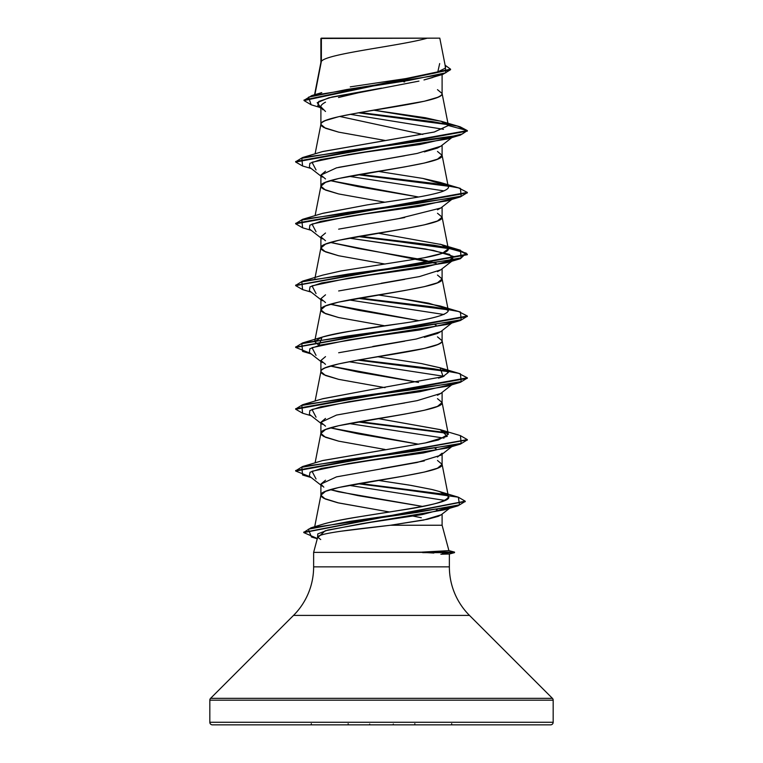<?xml version="1.0" encoding="UTF-8"?>
<svg xmlns="http://www.w3.org/2000/svg" width="763" height="763" viewBox="0 0 763 763"><rect width="100%" height="100%" fill="white"/><g stroke="black" fill="none" stroke-linecap="round" stroke-linejoin="round"><path stroke-width="1.14" d="M433.87 553.041L422.673 552.374L313.631 552.374L317.694 537.19L313.631 552.374L454.529 552.116L448.902 550.609L454.529 552.116L422.073 552.116L448.911 550.638L442.101 525.24L390.561 525.24L340.422 531.286M553.175 722.275L209.825 722.275A2.575 2.575 0 0 0 212.4 724.85L550.6 724.85A2.575 2.575 0 0 0 553.175 722.275L553.175 700.167L209.825 700.167L209.825 722.275L553.175 722.275L209.825 722.275L209.825 700.167L553.175 700.167A2.575 2.575 0 0 0 552.422 698.345L210.578 698.345A2.575 2.575 0 0 0 209.825 700.167A2.575 2.575 0 0 1 210.578 698.345L552.422 698.345L469.483 615.407L293.517 615.407L210.578 698.345L293.517 615.407A68.67 68.67 0 0 0 313.631 566.852A68.67 68.67 0 0 1 293.517 615.407L469.483 615.407A68.67 68.67 0 0 1 449.369 566.852L449.369 553.995L449.369 566.852A68.67 68.67 0 0 0 469.483 615.407L552.422 698.345A2.575 2.575 0 0 1 553.175 700.167L553.175 722.275A2.575 2.575 0 0 1 550.6 724.85L212.4 724.85A2.575 2.575 0 0 1 209.825 722.275L553.175 722.275M448.911 550.638L433.365 551.687M313.631 552.374L313.631 566.852L449.369 566.852L313.631 566.852L313.631 552.374M445.535 67.354L439.803 38.15L427.366 38.15C400.394 45.894 326.421 53.639 321.376 61.374L320.899 62.614L321.376 38.474L320.899 62.461L320.88 38.493L321.376 38.474L321.376 61.374L315.272 92.762M418.935 81.116L358.295 92.809L338.495 97.521M325.505 102.156C322.244 103.921 320.708 105.475 320.899 106.82L320.899 124.417C320.698 123.31 322.234 122.023 325.515 120.554L338.648 116.691L358.305 112.829L424.352 101.241L437.485 97.378C440.766 95.909 442.302 94.622 442.101 93.515L442.101 74.574L442.101 93.515L437.485 89.653M432.936 77.445L424.381 79.848M440.919 146.124L437.485 148.041L424.342 151.904M404.695 155.757L338.667 167.345M325.515 171.208L320.899 175.08L320.899 186.22L325.515 182.357L338.648 178.494L404.695 166.906L424.352 163.044L437.485 159.181L442.101 155.318L442.101 145.199L442.101 155.318L437.485 151.456M440.9 207.937L437.495 209.835M404.714 217.56L338.638 229.158M325.505 233.02L320.899 236.883L320.899 247.87L320.899 236.883L325.505 240.736M448.348 248.833L441.3 244.551C449.111 247.078 450.447 249.596 445.306 252.114C441.272 254.003 434.204 255.891 424.094 257.78L442.406 253.306L448.348 248.833L442.101 217.121C445.85 227.422 317.15 237.722 320.899 248.023L321.643 249.568L323.865 251.113L338.648 255.748L385.057 264.055L338.648 255.748L325.515 251.885L320.899 248.023L325.515 244.16L338.648 240.297L404.695 228.709L424.352 224.847L437.485 220.984L442.101 217.121L442.101 207.002L442.101 217.121L437.485 213.258M440.89 269.749L437.485 271.647M404.657 279.372L338.648 290.961M325.515 294.814L320.899 298.686L320.899 309.826L325.515 305.963L338.648 302.1L404.695 290.512L424.352 286.65L437.485 282.787L442.101 278.924L442.101 268.805L442.101 278.924L437.485 275.061M440.88 331.562L437.485 333.45L424.362 337.303M404.714 341.166L338.658 352.754M325.515 356.626L320.899 360.489L320.899 371.629C320.698 370.522 322.234 369.235 325.515 367.766L338.648 363.903L358.305 360.041L424.352 348.453L437.485 344.59C440.766 343.121 442.302 341.834 442.101 340.727L442.101 330.608L442.101 340.727L437.485 336.864M440.842 393.403L437.495 395.244M404.686 402.978L381.176 406.889M325.505 418.429L320.899 422.292L320.899 433.279L320.899 422.292L325.515 426.155M322.52 460.604L425.401 442.941L438.296 440.003L448.348 434.252L442.101 402.53C445.85 412.831 317.15 423.131 320.899 433.432L321.643 434.977L323.865 436.522L338.648 441.157L385.057 449.464L338.648 441.157L325.515 437.294L320.899 433.432L325.515 429.569L338.648 425.706L404.695 414.118L424.352 410.256L437.485 406.393L442.101 402.53L442.101 392.411L442.101 402.53L437.485 398.668M442.101 453.193L437.485 457.056M424.333 460.919L381.5 468.644M325.515 480.223L320.899 484.095L320.899 495.235L325.515 491.372L338.648 487.509L404.695 475.921L424.352 472.059L437.485 468.196L442.101 464.333L442.101 454.214L442.101 464.333L437.485 460.471M404.695 81.927L403.513 81.717M401.891 81.441L395.081 80.287L401.891 81.441M302.606 166L295.663 162.014L467.337 131.112L467.337 130.597L448.377 125.513L442.101 93.515C445.85 103.816 317.15 114.116 320.899 124.417L321.643 125.962L323.865 127.507L338.648 132.142L385.057 140.449L338.648 132.142L325.515 128.279L320.899 124.417L320.899 106.82L325.505 111.484M339.716 116.453L422.816 134.422L339.716 116.453M448.348 187.04L442.101 155.318C445.85 165.619 317.15 175.919 320.899 186.22L321.643 187.765L323.865 189.31L338.648 193.945L385.057 202.252L338.648 193.945L325.515 190.082L320.899 186.22L320.899 175.08L325.515 178.943M330.36 180.65L358.286 186.658L418.553 196.997L330.379 180.64M436.093 263.388L330.379 242.443L358.324 248.471L424.362 260.059L436.14 263.378M446.88 308.843L428.548 303.159L394.9 297.456L440.127 305.992L448.358 310.684C446.994 315.1 430.227 319.506 398.086 323.913L348.424 331.466C336.988 333.355 328.204 335.253 322.081 337.141L319.01 345.41L314.652 341.538L322.081 337.141C339.516 332.735 364.848 328.328 398.086 323.913C430.227 319.497 446.984 315.09 448.358 310.684L442.101 278.924C445.85 289.225 317.15 299.525 320.899 309.826L321.643 311.371L323.865 312.916L338.648 317.551L385.057 325.858L338.648 317.551L325.515 313.688L320.899 309.826L320.899 298.686L325.515 302.549M330.36 304.256L358.314 310.274L418.553 320.603L330.369 304.246M438.525 378.133L442.683 376.817L448.348 372.439L442.101 340.727C445.85 351.028 317.15 361.328 320.899 371.629L321.643 373.174L323.865 374.719L338.648 379.354L385.057 387.661L338.648 379.354L325.515 375.491L320.899 371.629L320.899 360.489L325.505 364.342M330.35 366.059L358.286 372.067L418.553 382.406L330.379 366.049M330.36 427.862L358.343 433.88L418.544 444.209L330.369 427.852M448.396 496.398C448.415 494.5 442.836 492.183 431.667 489.436L439.488 491.515L448.396 496.398C448.186 501.005 432.154 505.631 400.308 510.294L356.283 517.228C342.053 519.527 330.98 521.835 323.054 524.162C353.984 514.863 456.226 505.611 448.396 496.398L442.101 464.333C445.85 474.634 317.15 484.934 320.899 495.235L321.643 496.78L323.865 498.325L338.648 502.96L389.54 511.992L337.685 502.741L325.248 498.983L320.899 495.235L320.899 484.095L323.817 487.156M330.36 489.665L358.2 495.664L422.521 506.413L338.6 491.801L330.36 489.665M436.35 509.665L437.39 510.018L436.35 509.665M442.101 514.09L442.101 525.24L442.101 514.09M413.098 516.084L421.319 517.734M350.255 86.868L412.669 77.559L435.835 72.847L445.478 68.098M441.176 514.806L438.324 516.313L427.461 519.288L390.561 525.24L442.101 525.24M314.9 94.66L321.376 61.374C326.421 53.639 400.394 45.894 427.366 38.15L321.299 38.15M319.726 107.373L311.161 104.779L308.548 97.168L346.612 89.548L442.921 74.326L423.97 79.943M320.899 108.298L317.828 105.876L318.8 101.441L332.077 97.006L381.5 88.136L328.729 97.845L317.198 102.7L320.899 107.554M350.179 114.316L443.503 129.29L350.179 114.316M448.081 124.646L358.4 112.81L448.081 124.646M442.921 74.326L450.561 69.691L304.027 100.554L311.19 104.789M441.176 121.25L460.223 126.849L467.337 130.597L457.323 126.076L432.068 121.555L360.107 112.514L447.48 124.026M304.027 100.554L304.027 100.039L450.561 69.175L445.115 65.227L445.84 72.809L409.006 80.401L311.809 95.566L304.055 100.296M437.714 72.304L439.679 63.567M322.444 151.608L434.195 132.037L448.377 125.513L441.033 121.222L373.822 110.215L425.315 117.721L441.863 121.479L448.348 125.256M315.1 153.83L320.899 124.417M315.1 215.633L320.899 186.22M314.652 341.538L320.899 309.826M315.1 401.042L320.899 371.629M314.699 526.708L320.899 495.235M431.667 489.436L409.283 485.096L377.943 480.356L410.933 485.373L431.667 489.436M448.348 434.252L440.518 429.712L377.943 418.553L440.127 429.598L447.337 436.264L425.401 442.941L322.883 460.49L302.577 466.536L415.253 451.086L461.167 443.36L460.423 435.635L440.127 429.598M322.301 398.868L368.911 390.046L322.883 398.687L302.577 404.733L415.253 389.283L461.167 381.557L460.423 373.832L440.137 367.795L443.103 376.664L368.911 390.046M448.348 372.439L440.852 368.014L421.538 363.589L377.923 356.76L421.538 363.589L440.137 367.795M377.943 294.947L394.9 297.456L377.952 294.947M441.3 244.551L377.933 233.154L441.3 244.551M322.272 213.468L367.261 204.885L322.873 213.287L302.587 219.324L415.253 203.874L461.167 196.148L460.432 188.423L440.127 182.386L446.593 185.047C450.246 186.878 448.701 189.081 441.977 191.656C435.225 193.859 424.915 196.062 411.047 198.266L367.261 204.885M447.681 185.895L422.893 178.437L440.127 182.386M440.861 554.243L449.369 553.995L442.34 553.413M441.119 514.834L423.78 520.032L390.561 525.24C354.29 529.36 317.818 533.27 317.694 537.19L320.727 539.546M449.874 507.776L451.448 506.823L422.359 514.558L370.961 522.293L327.861 530.037L317.761 533.909L317.542 537.772L325.162 530.79L360.937 523.809L444.381 509.837L457.972 505.84L349.568 521.425L308.338 529.217L311.447 537.009L317.284 538.735M444.8 500.423L349.044 485.344L444.8 500.423M316.044 478.983L312.019 471.257L348.691 463.532L446.946 448.081L460.423 444.104L347.747 459.555L301.824 467.28L302.577 475.006L311.209 477.543M452.316 446.031L423.341 452.974L368.701 460.69L321.528 468.396L310.026 472.259L309.377 476.112L320.899 485.115M443.99 438.115L349.044 423.541L443.99 438.115M316.044 417.18L312.019 409.454L348.691 401.729L446.946 386.278L460.423 382.301L347.747 397.752L301.824 405.477L302.577 413.203L311.209 415.74M443.99 376.312L349.053 361.738L443.99 376.312M316.044 355.377L312.019 347.651L348.691 339.926L446.946 324.475L460.423 320.498L347.747 335.949L301.824 343.674L302.587 351.4L310.341 353.259L295.663 347.423L467.337 316.521L467.337 316.006L295.691 347.165L302.577 342.93L415.244 327.48L461.167 319.754L460.432 312.029L440.127 305.992M443.99 314.509L349.044 299.935L443.99 314.509M316.044 293.574L312.019 285.848L348.691 278.123L446.956 262.672L453.794 256.54L433.413 250.398L349.044 238.132L425.373 248.967L449.569 254.384L453.623 259.801L423.57 267.527L368.872 275.252L321.576 282.978L310.036 286.84L309.377 290.703L320.899 299.706M316.044 231.771L312.01 224.045L348.681 216.32L446.956 200.869L460.432 196.892L347.747 212.343L301.824 220.068L302.587 227.794L311.209 230.331M443.99 190.903L349.044 176.329L443.99 190.903M316.054 169.968L312.01 162.242L348.681 154.517L446.956 139.066L460.432 135.089L347.747 150.54L301.824 158.265L302.587 165.991L311.209 168.518M295.691 161.756L302.587 157.521L448.015 137.33L462.359 133.964L467.337 130.597L460.432 135.089M357.828 174.717L447.919 186.162L357.828 174.717M467.309 192.657L460.432 196.892M302.606 289.606L295.663 285.62L467.337 254.718L458.305 250.169L433.146 245.619L357.828 236.52L445.859 247.603L466.241 253.144L460.432 258.695L347.747 274.146L301.824 281.871L302.587 289.597L311.209 292.134M357.828 298.323L447.919 309.768L357.828 298.323M467.309 316.264L460.423 320.498M357.828 360.126L447.919 371.581L357.828 360.126M467.309 378.066L460.423 382.301M357.828 421.929L447.919 433.374L357.828 421.929M310.341 476.865L295.663 471.029L467.309 439.869L460.423 444.104M357.828 483.732L447.576 495.244L357.828 483.732M317.341 538.516L303.779 532.593L465.182 501.444L457.972 505.84M302.587 157.521L322.873 151.484L434.338 132.009L448.377 125.513L467.337 130.597L295.663 161.498L295.663 162.014M447.28 185.533L359.583 174.412L433.87 183.406L458.515 187.898L467.337 192.4L295.663 223.301L295.663 223.817L467.337 192.915L467.337 192.4M359.583 236.215L433.87 245.209L458.515 249.701L467.337 254.203L295.691 285.362L302.587 281.127L415.244 265.677L461.167 257.951L460.432 250.226L359.583 236.215M447.28 309.139L359.583 298.018L433.861 307.012L458.506 311.504L467.337 316.006M447.28 370.952L359.583 359.821L433.861 368.815L458.506 373.307L467.337 377.809L295.663 408.71L295.663 409.226L467.337 378.324L467.337 377.809M359.583 421.624L447.28 432.745L359.583 421.624M460.394 435.625L467.337 439.612L295.663 470.513L295.663 471.029M458.334 497.19L465.211 501.186L303.808 532.336L310.989 527.824L416.436 512.507L459.498 504.858L458.363 497.199L359.583 483.427L446.717 494.567M302.606 413.212L295.663 409.226M302.606 227.803L295.663 223.817M377.943 171.341L422.893 178.437M424.094 257.78L340.813 271.008L322.873 275.09L302.587 281.127M302.577 342.93L322.081 337.141M310.989 527.824L323.054 524.162M317.894 526.089L316.244 526.975M295.691 470.771L302.577 466.536M295.691 408.968L302.577 404.733M295.691 223.559L302.587 219.324M322.244 177.121L320.899 175.08L336.483 167.86L417.142 153.439L440.747 146.238M452.316 137.016L419.736 144.541L365.878 152.056L320.708 159.581L309.873 163.339L309.377 167.097L320.899 176.1M452.316 198.819L419.736 206.344L365.878 213.859L320.718 221.384L309.873 225.142L309.377 228.9L320.899 237.903M452.316 322.425L419.736 329.95L365.887 337.465L320.718 344.99L309.873 348.748L309.377 352.506L320.899 361.509M452.316 384.228L419.736 391.753L365.887 399.268L320.718 406.793L309.873 410.551L309.377 414.309L320.899 423.312M322.215 486.145L320.899 484.095L336.493 476.875L417.113 462.464L440.747 455.244M436.102 448.797L435.091 448.434M322.224 424.333L320.899 422.292L336.531 415.062L417.161 400.642L440.756 393.431L451.791 384.829M322.244 362.53L320.899 360.489M372.849 346.45L416.178 339.039L440.747 331.638M436.102 325.191L435.091 324.828M322.244 300.736L320.899 298.686M381.176 283.283L419.488 276.568L440.756 269.835L451.791 261.232M322.234 238.924L320.899 236.883M338.762 229.129L398.877 218.561L440.747 208.022M212.4 724.85L550.6 724.85M439.765 38.15L320.899 38.474M427.366 38.15L428.11 38.15M422.073 552.116L422.673 552.631L454.529 552.631L422.721 552.641M320.899 106.82L322.816 109.786M347.508 95.222L338.514 97.521M451.686 723.677L451.686 724.85M311.314 723.677L311.314 724.85M414.843 723.677L414.843 724.85M348.157 723.677L348.157 724.85M393.288 724.058L393.288 724.85M369.712 724.058L369.712 724.85M450.561 69.691L450.561 69.175M321.776 92.609L311.809 95.566M320.927 62.299L314.566 94.755M320.927 247.708L314.919 278.39M320.927 433.117L315.1 462.845M311.209 353.937L302.587 351.4M446.956 262.672L460.432 258.695M467.337 254.203L467.337 254.718M295.663 285.104L295.663 285.62M295.663 346.907L295.663 347.423M467.337 439.612L467.337 440.127M465.211 501.186L465.211 501.701M303.779 532.078L303.779 532.593M440.127 244.189L460.432 250.226M439.488 491.515L458.363 497.199M440.785 146.229L451.791 137.626M451.791 199.429L440.785 208.032M451.791 323.026L440.785 331.638M451.791 446.632L440.785 455.244M450.332 507.691L441.138 514.834M454.529 552.116L454.529 552.631L449.302 554.033"/></g></svg>
